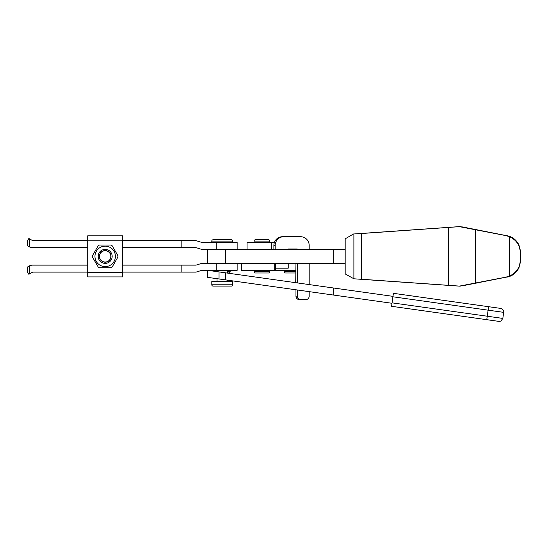 <?xml version="1.0" encoding="UTF-8"?>
<svg xmlns="http://www.w3.org/2000/svg" width="548" height="548" viewBox="0 0 548 548"><rect width="100%" height="100%" fill="white"/><g stroke="black" fill="none" stroke-linecap="round" stroke-linejoin="round"><path stroke-width="0.82" d="M87.701 272.109L32.996 272.109A1.308 1.308 0 0 0 32.339 272.288L28.859 274.295L27.4 271.767L27.4 267.068L29.147 266.054M29.619 273.856L29.619 265.807A6.994 6.994 0 0 1 32.64 265.122L87.701 265.122M228.838 239.777L215.727 239.777M214.419 271.26L214.419 270.363M228.838 272.986L227.53 272.986L228.838 272.986A1.308 1.308 0 0 0 230.153 271.678L230.153 270.363M232.77 242.401L232.77 241.086A1.308 1.308 0 0 0 231.462 239.777L213.11 239.777A1.308 1.308 0 0 0 211.795 241.086L211.795 242.401M211.795 284.782L211.795 281.549L232.77 281.549L232.77 284.782A1.308 1.308 0 0 1 231.462 286.097L213.11 286.097A1.308 1.308 0 0 1 211.795 284.782L232.77 284.782M29.147 246.703L27.4 245.696L27.4 240.99L28.859 238.462L32.339 240.476A1.308 1.308 0 0 0 32.996 240.647L87.701 240.647M87.701 247.641L32.64 247.641A6.994 6.994 0 0 1 29.619 246.956L29.619 238.907M217.042 281.549L217.042 278.692M227.53 270.363L227.53 273.103L217.042 271.63L217.042 270.363M227.53 281.549L227.53 280.165M181.833 272.109L181.833 265.122L196.068 265.122L201.733 263.376L237.14 263.376L237.14 270.363L201.733 270.363L196.068 272.109L122.656 272.109M122.656 265.122L181.833 265.122M181.833 247.641L181.833 240.647L196.068 240.647L201.733 242.401L237.14 242.401L237.14 249.388L201.733 249.388L196.068 247.641L122.656 247.641M122.656 240.647L181.833 240.647M225.523 249.388L207.425 249.388L207.425 263.376L225.523 263.376L225.523 249.388L345.178 249.388M207.425 270.363L207.425 277.336L219.042 278.973L219.042 271.911L209.432 270.561L216.487 271.555M256.683 277.199L267.171 278.672L256.683 277.199M295.961 289.782L295.961 296.146A3.494 3.439 90 0 0 299.4 299.64L305.75 299.64A3.494 3.439 90 0 0 309.188 296.146L309.188 291.639M295.961 263.376L295.708 282.686M309.188 249.388L309.188 245.456A8.741 8.59 90 0 0 300.599 236.715L282.473 236.715A8.741 8.59 90 0 0 273.884 245.456L273.884 249.388M283.761 236.715A8.741 8.59 90 0 0 275.171 245.456L275.171 249.388M219.042 278.973L391.991 303.277M219.042 271.911L392.964 296.352M309.188 263.376L309.188 284.576L311.271 284.871M333.739 295.091L333.739 288.029M225.523 279.884L225.523 272.822M345.178 263.376L225.523 263.376M333.739 263.376L333.739 249.388M275.576 268.178L288.227 268.178L288.227 263.376M288.227 249.388L288.227 248.95L297.249 248.95L297.249 249.388M297.249 263.376L297.249 282.898M297.249 289.961L297.249 296.146A3.494 3.439 90 0 0 300.681 299.64M295.961 248.95L295.961 249.388M459.916 226.577L476.692 229.742C481.445 230.681 481.582 230.729 477.103 229.879L459.916 226.577L353.439 233.996L345.178 238.846L345.178 273.918L353.885 278.795L353.885 233.969M353.885 278.795L459.916 286.179L477.103 282.884C481.582 282.035 481.445 282.076 476.692 283.021L459.916 286.179M459.443 226.667L361.475 233.523L361.475 279.24L459.443 286.097L506.023 277.124L509.619 276.021C516.394 272.76 520.052 267.403 520.593 259.964L520.593 252.799C520.052 245.353 516.394 240.003 509.619 236.736L506.023 235.64L459.443 226.667L477.103 229.879C481.582 230.729 481.445 230.681 476.692 229.742M520.593 259.964L518.99 267.677C516.901 271.979 513.695 274.932 509.366 276.541L462.224 285.857M462.224 226.899L509.366 236.222C513.695 237.832 516.901 240.784 518.99 245.086L520.593 252.799M476.692 283.021C481.445 282.076 481.582 282.035 477.103 282.884L459.443 286.097M476.692 229.831C481.445 230.77 481.582 230.818 477.103 229.968M361.468 279.322L361.468 233.434M477.103 282.795C481.582 281.946 481.445 281.994 476.692 282.932M392.053 302.845L502.831 318.415L500.913 321.066L499.098 321.409L486.768 319.683L488.59 306.702L393.402 293.324L488.597 306.702L393.402 293.324L391.567 306.305L486.768 319.683L391.567 306.305M105.182 250.573A5.809 5.809 0 0 1 110.991 256.382A5.809 5.809 0 0 1 105.182 262.191A5.809 5.809 0 0 1 99.373 256.382A5.809 5.809 0 0 1 105.182 250.573M105.182 263.376A6.994 6.994 0 0 1 98.188 256.382A6.994 6.994 0 0 1 105.182 249.388A6.994 6.994 0 0 1 112.169 256.382A6.994 6.994 0 0 1 105.182 263.376M105.182 246.155A10.227 10.227 0 0 1 115.402 256.382A10.227 10.227 0 0 1 105.182 266.609A10.227 10.227 0 0 1 94.955 256.382A10.227 10.227 0 0 1 105.182 246.155M110.908 267.739L99.448 267.739A12.727 12.727 0 0 1 98.208 267.027L92.475 257.101A12.727 12.727 0 0 1 92.475 255.663L98.208 245.737A12.727 12.727 0 0 1 99.448 245.018L110.908 245.018A12.727 12.727 0 0 1 112.155 245.737L117.882 255.663A12.727 12.727 0 0 1 117.882 257.101L112.155 267.027A12.727 12.727 0 0 1 110.908 267.739M87.701 272.548L87.701 276.918L122.656 276.918L122.656 272.548L87.701 272.548L87.701 235.846L122.656 235.846L122.656 272.548M105.182 250.731A5.651 5.651 0 0 1 110.833 256.382A5.651 5.651 0 0 1 105.182 262.033A5.651 5.651 0 0 1 99.531 256.382A5.651 5.651 0 0 1 105.182 250.731M241.387 263.376L241.387 270.363L241.737 270.363L241.737 263.376M269.794 271.678L254.066 271.678A1.308 1.308 0 0 0 255.375 272.986L268.486 272.986A1.308 1.308 0 0 0 269.794 271.678L269.794 270.363M254.066 271.678L254.066 270.363M254.066 242.401L254.066 241.086A1.308 1.308 0 0 1 255.375 239.777L268.486 239.777A1.308 1.308 0 0 1 269.794 241.086L254.066 241.086M269.794 242.401L269.794 241.086M295.961 271.678L284.337 271.678A1.308 1.308 0 0 0 285.645 272.986L295.961 272.986M284.337 271.678L284.337 270.363M274.432 242.401L247.073 242.401L247.073 249.388M275.541 270.363L241.737 270.363M295.961 270.363L275.576 270.363L275.576 263.376M230.153 271.678L227.53 271.678M232.77 241.086L211.795 241.086M216.241 270.363L216.241 263.376M216.241 249.388L216.241 242.401M275.171 245.456L273.884 245.456M297.249 296.146L295.961 296.146M475.356 283.021L475.356 229.742M507.243 277.124L506.023 277.124M507.243 235.64L506.023 235.64M509.619 276.021L509.619 236.736M448.394 285.323L448.394 227.441M488.59 306.702L500.749 308.414C500.708 308.003 504.27 309.689 503.68 312.353L502.831 318.415M503.68 312.353L392.902 296.783M122.656 240.216L87.701 240.216M274.712 270.363L274.712 263.376M271.787 242.401L271.787 249.388"/></g></svg>
